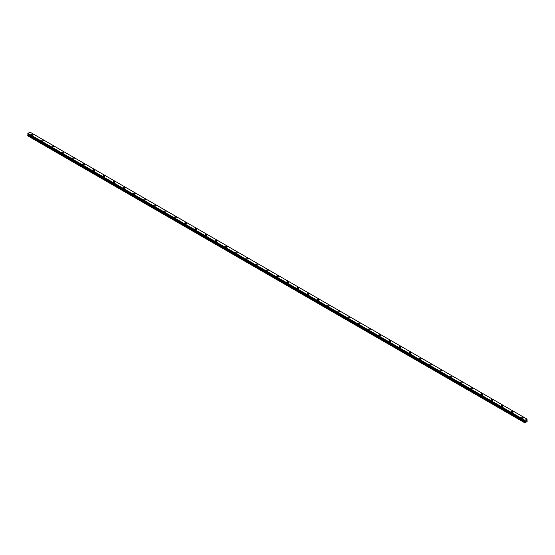 <?xml version="1.0" encoding="UTF-8"?>
<svg xmlns="http://www.w3.org/2000/svg" width="555" height="555" viewBox="0 0 555 555"><rect width="100%" height="100%" fill="white"/><g stroke="black" fill="none" stroke-linecap="round" stroke-linejoin="round"><path stroke-width="0.83" d="M31.531 134.747A0.902 0.52 180 0 1 32.086 134.268A0.902 0.52 180 0 1 33.071 134.379A0.902 0.52 180 0 1 33.335 134.747A0.902 0.52 180 0 1 32.773 135.226A0.902 0.52 180 0 1 31.795 135.115A0.902 0.52 180 0 1 31.531 134.747A0.902 0.52 180 0 1 32.086 134.268A0.902 0.52 180 0 1 33.071 134.379A0.902 0.52 180 0 1 33.335 134.747M41.736 140.644A0.902 0.52 180 0 1 42.298 140.158A0.902 0.52 180 0 1 43.283 140.276A0.902 0.52 180 0 1 43.547 140.644A0.902 0.52 180 0 1 42.985 141.123A0.902 0.52 180 0 1 42.007 141.012A0.902 0.52 180 0 1 41.736 140.644A0.902 0.52 180 0 1 42.298 140.165A0.902 0.52 180 0 1 43.283 140.276A0.902 0.52 180 0 1 43.547 140.644M51.948 146.541A0.902 0.52 180 0 1 52.51 146.055A0.902 0.52 180 0 1 53.488 146.166A0.902 0.52 180 0 1 53.752 146.541A0.902 0.52 180 0 1 53.197 147.019A0.902 0.52 180 0 1 52.212 146.908A0.902 0.52 180 0 1 51.948 146.541A0.902 0.52 180 0 1 52.51 146.062A0.902 0.52 180 0 1 53.488 146.173A0.902 0.52 180 0 1 53.752 146.541M62.16 152.438A0.902 0.52 180 0 1 62.722 151.952A0.902 0.52 180 0 1 63.7 152.07A0.902 0.52 180 0 1 63.964 152.438M63.7 152.063A0.902 0.52 180 0 1 63.964 152.431A0.902 0.52 180 0 1 63.409 152.916A0.902 0.52 180 0 1 62.424 152.805A0.902 0.52 180 0 1 62.16 152.431A0.902 0.52 180 0 1 62.722 151.952A0.902 0.52 180 0 1 63.7 152.063M72.372 158.328A0.902 0.52 180 0 1 72.927 157.849A0.902 0.52 180 0 1 73.912 157.96A0.902 0.52 180 0 1 74.176 158.328A0.902 0.52 180 0 1 73.621 158.813A0.902 0.52 180 0 1 72.636 158.695A0.902 0.52 180 0 1 72.372 158.328A0.902 0.52 180 0 1 72.927 157.849A0.902 0.52 180 0 1 73.912 157.96A0.902 0.52 180 0 1 74.176 158.328M82.584 164.225A0.902 0.52 180 0 1 83.139 163.746A0.902 0.52 180 0 1 84.124 163.857A0.902 0.52 180 0 1 84.388 164.225A0.902 0.52 180 0 1 83.833 164.703A0.902 0.52 180 0 1 82.848 164.592A0.902 0.52 180 0 1 82.584 164.225A0.902 0.52 180 0 1 83.139 163.746A0.902 0.52 180 0 1 84.124 163.857A0.902 0.52 180 0 1 84.388 164.225M92.796 170.121A0.902 0.52 180 0 1 93.351 169.636A0.902 0.52 180 0 1 94.336 169.754A0.902 0.52 180 0 1 94.6 170.121A0.902 0.52 180 0 1 94.045 170.6A0.902 0.52 180 0 1 93.06 170.489A0.902 0.52 180 0 1 92.796 170.121A0.902 0.52 180 0 1 93.351 169.643A0.902 0.52 180 0 1 94.336 169.754A0.902 0.52 180 0 1 94.6 170.121M103.008 176.018A0.902 0.52 180 0 1 103.563 175.533A0.902 0.52 180 0 1 104.548 175.644A0.902 0.52 180 0 1 104.812 176.018A0.902 0.52 180 0 1 104.257 176.497A0.902 0.52 180 0 1 103.272 176.386A0.902 0.52 180 0 1 103.008 176.018A0.902 0.52 180 0 1 103.563 175.533A0.902 0.52 180 0 1 104.548 175.651A0.902 0.52 180 0 1 104.812 176.018M113.22 181.908A0.902 0.52 180 0 1 113.775 181.429A0.902 0.52 180 0 1 114.76 181.541A0.902 0.52 180 0 1 115.024 181.915A0.902 0.52 180 0 1 114.469 182.394A0.902 0.52 180 0 1 113.484 182.276A0.902 0.52 180 0 1 113.22 181.908A0.902 0.52 180 0 1 113.775 181.429A0.902 0.52 180 0 1 114.76 181.547A0.902 0.52 180 0 1 115.024 181.908M123.432 187.805A0.902 0.52 180 0 1 123.987 187.326A0.902 0.52 180 0 1 124.972 187.437A0.902 0.52 180 0 1 125.236 187.805A0.902 0.52 180 0 1 124.674 188.291A0.902 0.52 180 0 1 123.696 188.173A0.902 0.52 180 0 1 123.432 187.805A0.902 0.52 180 0 1 123.987 187.326A0.902 0.52 180 0 1 124.972 187.437A0.902 0.52 180 0 1 125.236 187.805M133.637 193.702A0.902 0.52 180 0 1 134.199 193.223A0.902 0.52 180 0 1 135.184 193.334A0.902 0.52 180 0 1 135.448 193.702A0.902 0.52 180 0 1 134.886 194.181A0.902 0.52 180 0 1 133.908 194.07A0.902 0.52 180 0 1 133.637 193.702A0.902 0.52 180 0 1 134.199 193.223A0.902 0.52 180 0 1 135.184 193.334A0.902 0.52 180 0 1 135.448 193.702M143.849 199.599A0.902 0.52 180 0 1 144.411 199.113A0.902 0.52 180 0 1 145.389 199.231A0.902 0.52 180 0 1 145.66 199.599A0.902 0.52 180 0 1 145.098 200.077A0.902 0.52 180 0 1 144.113 199.966A0.902 0.52 180 0 1 143.849 199.599A0.902 0.52 180 0 1 144.411 199.12A0.902 0.52 180 0 1 145.389 199.231A0.902 0.52 180 0 1 145.66 199.599M155.601 205.128A0.902 0.52 180 0 1 155.865 205.496A0.902 0.52 180 0 1 155.31 205.974A0.902 0.52 180 0 1 154.325 205.863A0.902 0.52 180 0 1 154.061 205.489A0.902 0.52 180 0 1 154.623 205.01A0.902 0.52 180 0 1 155.601 205.128M154.061 205.489A0.902 0.52 180 0 1 154.623 205.01A0.902 0.52 180 0 1 155.601 205.121A0.902 0.52 180 0 1 155.865 205.489M164.273 211.386A0.902 0.52 180 0 1 164.828 210.907A0.902 0.52 180 0 1 165.813 211.018A0.902 0.52 180 0 1 166.077 211.393A0.902 0.52 180 0 1 165.522 211.871A0.902 0.52 180 0 1 164.537 211.753A0.902 0.52 180 0 1 164.273 211.386A0.902 0.52 180 0 1 164.828 210.907A0.902 0.52 180 0 1 165.813 211.018A0.902 0.52 180 0 1 166.077 211.386M174.485 217.282A0.902 0.52 180 0 1 175.04 216.804A0.902 0.52 180 0 1 176.025 216.915A0.902 0.52 180 0 1 176.289 217.282A0.902 0.52 180 0 1 175.734 217.761A0.902 0.52 180 0 1 174.749 217.65A0.902 0.52 180 0 1 174.485 217.282A0.902 0.52 180 0 1 175.04 216.804A0.902 0.52 180 0 1 176.025 216.915A0.902 0.52 180 0 1 176.289 217.282M184.697 223.179A0.902 0.52 180 0 1 185.252 222.694A0.902 0.52 180 0 1 186.237 222.812A0.902 0.52 180 0 1 186.501 223.179A0.902 0.52 180 0 1 185.946 223.658A0.902 0.52 180 0 1 184.961 223.547A0.902 0.52 180 0 1 184.697 223.179A0.902 0.52 180 0 1 185.252 222.701A0.902 0.52 180 0 1 186.237 222.812A0.902 0.52 180 0 1 186.501 223.179M194.909 229.076A0.902 0.52 180 0 1 195.464 228.591A0.902 0.52 180 0 1 196.449 228.709A0.902 0.52 180 0 1 196.713 229.076A0.902 0.52 180 0 1 196.158 229.555A0.902 0.52 180 0 1 195.173 229.444A0.902 0.52 180 0 1 194.909 229.076A0.902 0.52 180 0 1 195.464 228.598A0.902 0.52 180 0 1 196.449 228.709A0.902 0.52 180 0 1 196.713 229.076M205.121 234.966A0.902 0.52 180 0 1 205.676 234.487A0.902 0.52 180 0 1 206.661 234.599A0.902 0.52 180 0 1 206.925 234.973A0.902 0.52 180 0 1 206.37 235.452A0.902 0.52 180 0 1 205.385 235.341A0.902 0.52 180 0 1 205.121 234.966A0.902 0.52 180 0 1 205.676 234.487A0.902 0.52 180 0 1 206.661 234.605A0.902 0.52 180 0 1 206.925 234.966M215.333 240.863A0.902 0.52 180 0 1 215.888 240.384A0.902 0.52 180 0 1 216.873 240.495A0.902 0.52 180 0 1 217.137 240.87A0.902 0.52 180 0 1 216.575 241.349A0.902 0.52 180 0 1 215.597 241.231A0.902 0.52 180 0 1 215.333 240.863A0.902 0.52 180 0 1 215.888 240.384A0.902 0.52 180 0 1 216.873 240.495A0.902 0.52 180 0 1 217.137 240.863M225.538 246.76A0.902 0.52 180 0 1 226.1 246.281A0.902 0.52 180 0 1 227.085 246.392A0.902 0.52 180 0 1 227.349 246.76A0.902 0.52 180 0 1 226.787 247.239A0.902 0.52 180 0 1 225.809 247.128A0.902 0.52 180 0 1 225.538 246.76A0.902 0.52 180 0 1 226.1 246.281A0.902 0.52 180 0 1 227.085 246.392A0.902 0.52 180 0 1 227.349 246.76M235.75 252.657A0.902 0.52 180 0 1 236.312 252.171A0.902 0.52 180 0 1 237.29 252.289A0.902 0.52 180 0 1 237.561 252.657A0.902 0.52 180 0 1 236.999 253.135A0.902 0.52 180 0 1 236.014 253.025A0.902 0.52 180 0 1 235.75 252.657A0.902 0.52 180 0 1 236.312 252.178A0.902 0.52 180 0 1 237.29 252.289A0.902 0.52 180 0 1 237.561 252.657M245.962 258.554A0.902 0.52 180 0 1 246.524 258.068A0.902 0.52 180 0 1 247.502 258.179A0.902 0.52 180 0 1 247.766 258.554A0.902 0.52 180 0 1 247.211 259.032A0.902 0.52 180 0 1 246.226 258.921A0.902 0.52 180 0 1 245.962 258.554A0.902 0.52 180 0 1 246.524 258.068A0.902 0.52 180 0 1 247.502 258.186A0.902 0.52 180 0 1 247.766 258.554M256.174 264.444A0.902 0.52 180 0 1 256.729 263.965A0.902 0.52 180 0 1 257.714 264.076A0.902 0.52 180 0 1 257.978 264.451A0.902 0.52 180 0 1 257.423 264.929A0.902 0.52 180 0 1 256.438 264.811A0.902 0.52 180 0 1 256.174 264.444A0.902 0.52 180 0 1 256.729 263.965A0.902 0.52 180 0 1 257.714 264.083A0.902 0.52 180 0 1 257.978 264.444M266.386 270.341A0.902 0.52 180 0 1 266.941 269.862A0.902 0.52 180 0 1 267.926 269.973A0.902 0.52 180 0 1 268.19 270.341A0.902 0.52 180 0 1 267.635 270.826A0.902 0.52 180 0 1 266.65 270.708A0.902 0.52 180 0 1 266.386 270.341A0.902 0.52 180 0 1 266.941 269.862A0.902 0.52 180 0 1 267.926 269.973A0.902 0.52 180 0 1 268.19 270.341M276.598 276.237A0.902 0.52 180 0 1 277.153 275.759A0.902 0.52 180 0 1 278.138 275.87A0.902 0.52 180 0 1 278.402 276.237A0.902 0.52 180 0 1 277.847 276.716A0.902 0.52 180 0 1 276.862 276.605A0.902 0.52 180 0 1 276.598 276.237A0.902 0.52 180 0 1 277.153 275.759A0.902 0.52 180 0 1 278.138 275.87A0.902 0.52 180 0 1 278.402 276.237M286.81 282.134A0.902 0.52 180 0 1 287.365 281.649A0.902 0.52 180 0 1 288.35 281.767A0.902 0.52 180 0 1 288.614 282.134A0.902 0.52 180 0 1 288.059 282.613A0.902 0.52 180 0 1 287.074 282.502A0.902 0.52 180 0 1 286.81 282.134A0.902 0.52 180 0 1 287.365 281.656A0.902 0.52 180 0 1 288.35 281.767A0.902 0.52 180 0 1 288.614 282.134M297.022 288.031A0.902 0.52 180 0 1 297.577 287.546A0.902 0.52 180 0 1 298.562 287.656A0.902 0.52 180 0 1 298.826 288.031A0.902 0.52 180 0 1 298.271 288.51A0.902 0.52 180 0 1 297.286 288.399A0.902 0.52 180 0 1 297.022 288.031A0.902 0.52 180 0 1 297.577 287.546A0.902 0.52 180 0 1 298.562 287.663A0.902 0.52 180 0 1 298.826 288.031M307.234 293.928A0.902 0.52 180 0 1 307.789 293.442A0.902 0.52 180 0 1 308.774 293.553A0.902 0.52 180 0 1 309.038 293.928M308.774 293.553A0.902 0.52 180 0 1 309.038 293.921A0.902 0.52 180 0 1 308.476 294.407A0.902 0.52 180 0 1 307.498 294.289A0.902 0.52 180 0 1 307.234 293.921A0.902 0.52 180 0 1 307.789 293.442A0.902 0.52 180 0 1 308.774 293.553M317.439 299.818A0.902 0.52 180 0 1 318.001 299.339A0.902 0.52 180 0 1 318.986 299.45A0.902 0.52 180 0 1 319.25 299.818A0.902 0.52 180 0 1 318.688 300.304A0.902 0.52 180 0 1 317.71 300.186A0.902 0.52 180 0 1 317.439 299.818A0.902 0.52 180 0 1 318.001 299.339A0.902 0.52 180 0 1 318.986 299.45A0.902 0.52 180 0 1 319.25 299.818M327.651 305.715A0.902 0.52 180 0 1 328.213 305.236A0.902 0.52 180 0 1 329.191 305.347A0.902 0.52 180 0 1 329.462 305.715A0.902 0.52 180 0 1 328.9 306.193A0.902 0.52 180 0 1 327.915 306.082A0.902 0.52 180 0 1 327.651 305.715A0.902 0.52 180 0 1 328.213 305.236A0.902 0.52 180 0 1 329.191 305.347A0.902 0.52 180 0 1 329.462 305.715M337.863 311.612A0.902 0.52 180 0 1 338.425 311.126A0.902 0.52 180 0 1 339.403 311.244A0.902 0.52 180 0 1 339.667 311.612A0.902 0.52 180 0 1 339.112 312.09A0.902 0.52 180 0 1 338.127 311.979A0.902 0.52 180 0 1 337.863 311.612A0.902 0.52 180 0 1 338.425 311.133A0.902 0.52 180 0 1 339.403 311.244A0.902 0.52 180 0 1 339.667 311.612M348.075 317.502A0.902 0.52 180 0 1 348.63 317.023A0.902 0.52 180 0 1 349.615 317.134A0.902 0.52 180 0 1 349.879 317.509A0.902 0.52 180 0 1 349.324 317.987A0.902 0.52 180 0 1 348.339 317.876A0.902 0.52 180 0 1 348.075 317.502A0.902 0.52 180 0 1 348.63 317.023A0.902 0.52 180 0 1 349.615 317.141A0.902 0.52 180 0 1 349.879 317.502M358.287 323.399A0.902 0.52 180 0 1 358.842 322.92A0.902 0.52 180 0 1 359.827 323.031A0.902 0.52 180 0 1 360.091 323.405A0.902 0.52 180 0 1 359.536 323.884A0.902 0.52 180 0 1 358.551 323.766A0.902 0.52 180 0 1 358.287 323.399A0.902 0.52 180 0 1 358.842 322.92A0.902 0.52 180 0 1 359.827 323.031A0.902 0.52 180 0 1 360.091 323.399M368.499 329.295A0.902 0.52 180 0 1 369.054 328.817A0.902 0.52 180 0 1 370.039 328.928A0.902 0.52 180 0 1 370.303 329.295A0.902 0.52 180 0 1 369.748 329.774A0.902 0.52 180 0 1 368.763 329.663A0.902 0.52 180 0 1 368.499 329.295A0.902 0.52 180 0 1 369.054 328.817A0.902 0.52 180 0 1 370.039 328.928A0.902 0.52 180 0 1 370.303 329.295M378.711 335.192A0.902 0.52 180 0 1 379.266 334.707A0.902 0.52 180 0 1 380.251 334.825A0.902 0.52 180 0 1 380.515 335.192A0.902 0.52 180 0 1 379.96 335.671A0.902 0.52 180 0 1 378.975 335.56A0.902 0.52 180 0 1 378.711 335.192A0.902 0.52 180 0 1 379.266 334.714A0.902 0.52 180 0 1 380.251 334.825A0.902 0.52 180 0 1 380.515 335.192M388.923 341.089A0.902 0.52 180 0 1 389.478 340.603A0.902 0.52 180 0 1 390.463 340.721A0.902 0.52 180 0 1 390.727 341.089A0.902 0.52 180 0 1 390.172 341.568A0.902 0.52 180 0 1 389.187 341.457A0.902 0.52 180 0 1 388.923 341.089A0.902 0.52 180 0 1 389.478 340.61A0.902 0.52 180 0 1 390.463 340.721A0.902 0.52 180 0 1 390.727 341.089M400.675 346.618A0.902 0.52 180 0 1 400.939 346.986A0.902 0.52 180 0 1 400.377 347.465A0.902 0.52 180 0 1 399.399 347.354A0.902 0.52 180 0 1 399.135 346.979A0.902 0.52 180 0 1 399.69 346.5A0.902 0.52 180 0 1 400.675 346.618M399.135 346.979A0.902 0.52 180 0 1 399.69 346.5A0.902 0.52 180 0 1 400.675 346.611A0.902 0.52 180 0 1 400.939 346.979M409.34 352.876A0.902 0.52 180 0 1 409.902 352.397A0.902 0.52 180 0 1 410.887 352.508A0.902 0.52 180 0 1 411.151 352.876A0.902 0.52 180 0 1 410.589 353.362A0.902 0.52 180 0 1 409.611 353.244A0.902 0.52 180 0 1 409.34 352.876A0.902 0.52 180 0 1 409.902 352.397A0.902 0.52 180 0 1 410.887 352.508A0.902 0.52 180 0 1 411.151 352.876M419.552 358.773A0.902 0.52 180 0 1 420.114 358.294A0.902 0.52 180 0 1 421.092 358.405A0.902 0.52 180 0 1 421.363 358.773A0.902 0.52 180 0 1 420.801 359.252A0.902 0.52 180 0 1 419.816 359.14A0.902 0.52 180 0 1 419.552 358.773A0.902 0.52 180 0 1 420.114 358.294A0.902 0.52 180 0 1 421.092 358.405A0.902 0.52 180 0 1 421.363 358.773M429.764 364.67A0.902 0.52 180 0 1 430.326 364.184A0.902 0.52 180 0 1 431.304 364.302A0.902 0.52 180 0 1 431.568 364.67A0.902 0.52 180 0 1 431.013 365.148A0.902 0.52 180 0 1 430.028 365.037A0.902 0.52 180 0 1 429.764 364.67A0.902 0.52 180 0 1 430.326 364.191A0.902 0.52 180 0 1 431.304 364.302A0.902 0.52 180 0 1 431.568 364.67M439.976 370.567A0.902 0.52 180 0 1 440.531 370.081A0.902 0.52 180 0 1 441.516 370.192A0.902 0.52 180 0 1 441.78 370.567A0.902 0.52 180 0 1 441.225 371.045A0.902 0.52 180 0 1 440.24 370.934A0.902 0.52 180 0 1 439.976 370.567A0.902 0.52 180 0 1 440.531 370.081A0.902 0.52 180 0 1 441.516 370.199A0.902 0.52 180 0 1 441.78 370.567M450.188 376.457A0.902 0.52 180 0 1 450.743 375.978A0.902 0.52 180 0 1 451.728 376.089A0.902 0.52 180 0 1 451.992 376.463A0.902 0.52 180 0 1 451.437 376.942A0.902 0.52 180 0 1 450.452 376.824A0.902 0.52 180 0 1 450.188 376.457A0.902 0.52 180 0 1 450.743 375.978A0.902 0.52 180 0 1 451.728 376.096A0.902 0.52 180 0 1 451.992 376.457M460.4 382.353A0.902 0.52 180 0 1 460.955 381.875A0.902 0.52 180 0 1 461.94 381.986A0.902 0.52 180 0 1 462.204 382.353A0.902 0.52 180 0 1 461.649 382.839A0.902 0.52 180 0 1 460.664 382.721A0.902 0.52 180 0 1 460.4 382.353A0.902 0.52 180 0 1 460.955 381.875A0.902 0.52 180 0 1 461.94 381.986A0.902 0.52 180 0 1 462.204 382.353M470.612 388.25A0.902 0.52 180 0 1 471.167 387.772A0.902 0.52 180 0 1 472.152 387.883A0.902 0.52 180 0 1 472.416 388.25A0.902 0.52 180 0 1 471.861 388.729A0.902 0.52 180 0 1 470.876 388.618A0.902 0.52 180 0 1 470.612 388.25A0.902 0.52 180 0 1 471.167 387.772A0.902 0.52 180 0 1 472.152 387.883A0.902 0.52 180 0 1 472.416 388.25M480.824 394.147A0.902 0.52 180 0 1 481.379 393.662A0.902 0.52 180 0 1 482.364 393.779A0.902 0.52 180 0 1 482.628 394.147A0.902 0.52 180 0 1 482.073 394.626A0.902 0.52 180 0 1 481.088 394.515A0.902 0.52 180 0 1 480.824 394.147A0.902 0.52 180 0 1 481.379 393.668A0.902 0.52 180 0 1 482.364 393.779A0.902 0.52 180 0 1 482.628 394.147M491.036 400.044A0.902 0.52 180 0 1 491.591 399.558A0.902 0.52 180 0 1 492.576 399.669A0.902 0.52 180 0 1 492.84 400.044A0.902 0.52 180 0 1 492.278 400.523A0.902 0.52 180 0 1 491.3 400.412A0.902 0.52 180 0 1 491.036 400.044A0.902 0.52 180 0 1 491.591 399.558A0.902 0.52 180 0 1 492.576 399.676A0.902 0.52 180 0 1 492.84 400.044M501.248 405.934A0.902 0.52 180 0 1 501.803 405.455A0.902 0.52 180 0 1 502.788 405.566A0.902 0.52 180 0 1 503.052 405.941A0.902 0.52 180 0 1 502.49 406.42A0.902 0.52 180 0 1 501.512 406.302A0.902 0.52 180 0 1 501.248 405.934A0.902 0.52 180 0 1 501.803 405.455A0.902 0.52 180 0 1 502.788 405.566A0.902 0.52 180 0 1 503.052 405.934M511.453 411.831A0.902 0.52 180 0 1 512.015 411.352A0.902 0.52 180 0 1 512.993 411.463A0.902 0.52 180 0 1 513.264 411.831A0.902 0.52 180 0 1 512.702 412.31A0.902 0.52 180 0 1 511.717 412.198A0.902 0.52 180 0 1 511.453 411.831A0.902 0.52 180 0 1 512.015 411.352A0.902 0.52 180 0 1 512.993 411.463A0.902 0.52 180 0 1 513.264 411.831M521.665 417.728A0.902 0.52 180 0 1 522.227 417.242A0.902 0.52 180 0 1 523.205 417.36A0.902 0.52 180 0 1 523.469 417.728A0.902 0.52 180 0 1 522.914 418.206A0.902 0.52 180 0 1 521.929 418.095A0.902 0.52 180 0 1 521.665 417.728A0.902 0.52 180 0 1 522.227 417.249A0.902 0.52 180 0 1 523.205 417.36A0.902 0.52 180 0 1 523.469 417.728M525.661 421.342L525.904 420.718M526.105 421.058L526.286 420.6M525.023 421.793L524.94 420.288L527.014 419.094L527.132 421.481L524.815 422.82L525.023 421.793L28.076 134.879L27.778 135.399L27.75 135.836L524.697 422.75M28.076 134.372L525.023 421.287L28.076 134.372L28.076 134.879M27.972 134.303L524.933 421.231M27.75 134.15L524.697 421.072L27.75 134.15L27.986 133.387L30.06 132.18L527.014 419.094M524.94 420.288L27.986 133.38L524.933 420.302M524.919 420.336L27.972 133.429M524.739 420.662L27.792 133.748M524.697 420.739L27.75 133.831M524.919 421.21L27.764 134.185M525.037 421.314L28.09 134.407M525.037 421.738L28.09 134.83M524.725 422.313L27.778 135.399M524.697 422.397L27.75 135.482"/></g></svg>
